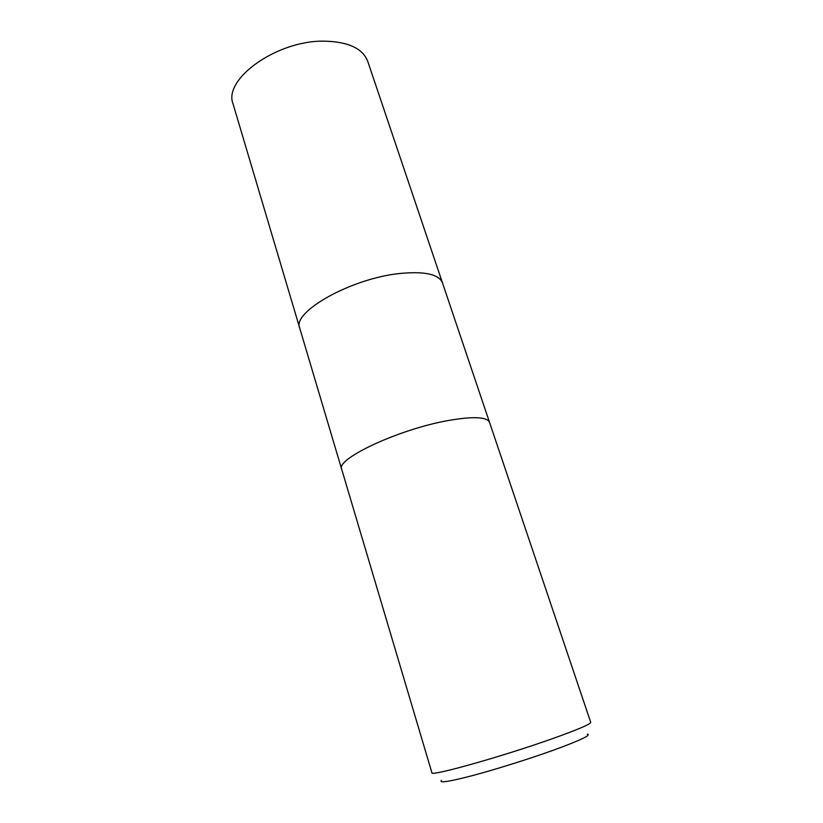 <?xml version="1.0" encoding="UTF-8"?>
<svg xmlns="http://www.w3.org/2000/svg" width="823" height="823" viewBox="0 0 823 823"><rect width="100%" height="100%" fill="white"/><g stroke="black" fill="none" stroke-linecap="round" stroke-linejoin="round"><path stroke-width="1.23" d="M400.173 273.462C351.421 278.215 291.62 312.03 299.737 328.171C291.62 312.03 351.421 278.215 400.173 273.462C424.812 271.127 438.906 274.275 442.476 282.886L489.52 422.343M341.699 469.295L431.91 772.735C429.287 776.963 501.845 756.697 552.439 738.673C577.869 729.59 590.636 724.158 590.729 722.347L489.541 422.394C486.99 416.839 473.246 416.212 448.309 420.522C398.877 429.164 335.177 459.131 341.699 469.295C335.177 459.131 398.877 429.164 448.309 420.522M441.467 780.369C438.464 783.352 448.916 781.727 472.824 775.503C496.063 769.299 528.685 759.063 552.891 750.381C580.369 740.34 591.85 734.918 587.324 734.106M299.716 328.089L233.115 104.099C222.724 79.409 276.621 40.317 324.139 41.15C348.201 41.664 362.737 48.413 367.758 61.396L442.445 282.814M299.737 328.171L341.679 469.244"/></g></svg>
